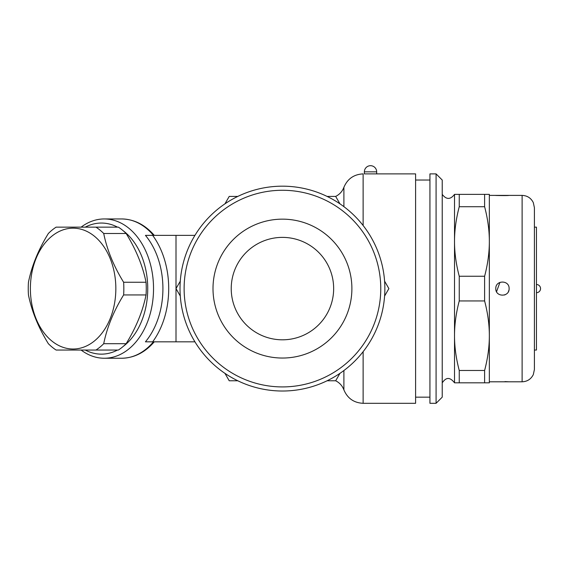 <?xml version="1.0" encoding="UTF-8"?>
<svg xmlns="http://www.w3.org/2000/svg" width="569" height="569" viewBox="0 0 569 569"><rect width="100%" height="100%" fill="white"/><g stroke="black" fill="none" stroke-linecap="round" stroke-linejoin="round"><path stroke-width="0.85" d="M180.295 281.171L176.006 288.597L180.295 281.171M224.94 203.844L229.222 196.419L237.799 196.419M145.429 341.82L152.656 341.82A73.742 52.142 -90 0 0 152.656 235.374L145.429 235.374A69.646 49.247 90 0 1 145.429 341.82L176.006 341.82L176.006 235.374L194.932 235.374M176.006 235.374L145.429 235.374M81.111 350.049A69.646 49.247 -90 0 0 104.283 358.242A69.646 49.247 -90 0 0 136.048 341.82A69.646 49.247 -90 0 0 150.536 264.677A69.646 49.247 -90 0 0 104.283 218.951A69.646 49.247 -90 0 0 81.111 227.145M85.258 227.145A65.549 46.352 90 0 1 117.513 227.145M123.217 230.772A65.549 46.352 90 0 1 147.741 288.597A65.549 46.352 90 0 1 123.217 346.421M117.513 350.049A65.549 46.352 90 0 1 85.258 350.049M95.955 350.049L118.373 350.049A67.597 47.803 -90 0 0 126.133 343.712C136.14 327.452 142.776 311.193 146.048 294.934A67.597 47.803 -90 0 0 146.261 288.597A67.597 47.803 -90 0 0 146.048 282.26C142.776 266 136.14 249.741 126.133 233.482A67.597 47.803 -90 0 0 118.373 227.145L95.955 227.145A67.597 47.803 90 0 1 103.714 233.482C106.986 249.741 113.622 266 123.629 282.26A67.597 47.803 90 0 1 123.836 288.597A67.597 47.803 90 0 1 123.629 294.934C113.622 311.193 106.986 327.452 103.714 343.712A67.597 47.803 90 0 1 95.955 350.049L56.125 350.049A67.597 47.803 90 0 1 48.365 343.712C38.358 327.452 31.722 311.193 28.45 294.934A67.597 47.803 90 0 1 28.45 282.26C31.722 266 38.358 249.741 48.365 233.482A67.597 47.803 90 0 1 56.125 227.145L95.955 227.145M115.841 288.597A60.428 42.732 -90 0 0 51.751 236.263A60.428 42.732 -90 0 0 51.751 340.931A60.428 42.732 -90 0 0 115.841 288.597M126.133 233.482L103.714 233.482M146.048 282.26L123.629 282.26M146.048 294.934L123.629 294.934M126.133 343.712L103.714 343.712M194.932 341.82L176.006 341.82M176.006 288.597L180.295 296.022L176.006 288.597M237.799 380.775L229.222 380.775L224.94 373.349M388.883 288.597L384.601 281.171L388.883 288.597L384.601 296.022M363.129 351.685L363.129 403.307L415.598 403.307L415.598 173.886L376.671 173.886L376.671 171.838A6.145 6.145 0 0 0 370.526 165.693A6.145 6.145 0 0 0 364.38 171.838L376.671 171.838M363.129 403.307C353.918 402.852 347.503 398.371 343.896 389.879C342.325 385.775 339.579 382.738 335.667 380.775L339.956 373.349L335.667 380.775L327.09 380.775M327.09 196.419L335.667 196.419L339.956 203.844M384.864 288.597A102.42 102.42 0 0 0 231.234 199.897A102.42 102.42 0 0 0 231.234 377.297A102.42 102.42 0 0 0 384.864 288.597M380.768 288.597A98.323 98.323 0 0 1 233.283 373.748A98.323 98.323 0 0 1 233.283 203.446A98.323 98.323 0 0 1 380.768 288.597M351.891 288.597A69.439 69.439 0 0 1 247.721 348.733A69.439 69.439 0 0 1 247.721 228.461A69.439 69.439 0 0 1 351.891 288.597M333.654 288.597A51.21 51.21 0 0 1 256.839 332.95A51.21 51.21 0 0 1 256.839 244.243A51.21 51.21 0 0 1 333.654 288.597M429.936 288.597L429.936 403.307L436.082 403.307L436.082 173.886L429.936 173.886L429.936 288.597M436.082 403.307L442.227 397.162L442.227 180.032L436.082 173.886M459.247 382.823L459.247 370.476C456.075 358.399 454.496 346.813 454.517 335.71C454.496 324.615 456.075 313.021 459.247 300.951L459.247 276.242C456.075 264.172 454.496 252.579 454.517 241.484C454.496 230.381 456.075 218.795 459.247 206.718L459.247 194.37L454.517 194.37L454.517 382.823L484.61 382.823L484.61 370.476C487.782 358.399 489.361 346.813 489.34 335.71C489.361 324.615 487.782 313.021 484.61 300.951L484.61 276.242C487.782 264.172 489.361 252.579 489.34 241.484C489.361 230.381 487.782 218.795 484.61 206.718L484.61 194.37L489.34 194.37L489.34 382.823L484.61 382.823M459.247 194.37L484.61 194.37M459.247 206.718L484.61 206.718M459.247 276.242L484.61 276.242M459.247 300.951L484.61 300.951M459.247 370.476L484.61 370.476M495.791 288.597C495.407 297.281 509.475 297.295 509.106 288.597C509.483 279.905 495.421 279.905 495.791 288.597M508.914 290.218L508.394 291.62M505.144 294.749L504.497 294.998M496.545 291.712L499.931 282.373M489.34 381.799L522.114 381.799L522.114 195.395L495.791 195.395L509.106 195.395A2.048 2.048 -94.1 0 0 508.814 195.416M505.101 381.6L505.656 381.614M509.106 381.799A2.048 2.048 -85.9 0 1 508.814 381.778L495.791 381.799M522.114 381.799C527.264 381.586 530.998 379.174 533.317 374.566L534.405 369.509L534.405 207.685L533.317 202.628C530.998 198.019 527.264 195.608 522.114 195.395M534.405 350.049L536.453 350.049L536.453 227.145L534.405 227.145M364.38 171.838L364.38 173.886L376.671 173.886M153.431 341.82A69.646 49.247 90 0 1 121.666 358.242L104.283 358.242M154.284 235.374C144.967 224.663 134.092 219.186 121.666 218.951A69.646 49.247 90 0 1 153.431 235.374M363.129 225.509L363.129 173.886C353.918 174.349 347.503 178.822 343.896 187.315L343.896 206.661M343.896 389.879L343.896 370.533M121.666 218.951L104.283 218.951M154.277 341.82C144.967 352.531 134.092 358.008 121.666 358.242M429.936 180.032L415.598 180.032M429.936 397.162L415.598 397.162M454.517 194.37C450.435 199.74 446.338 199.74 442.227 194.37M442.227 382.823C444.524 379.708 448.336 374.829 454.517 382.823M489.34 195.395L495.791 195.395C492.726 195.473 508.565 195.772 508.956 195.395L508.956 195.395M505.002 381.6L508.992 381.799M509.106 195.395L508.131 195.459M508.153 195.459L496.083 195.416M536.453 292.694A4.097 4.097 0 0 0 540.55 288.597A4.097 4.097 0 0 0 536.453 284.5M335.667 196.419C339.579 194.456 342.325 191.419 343.896 187.315"/></g></svg>
